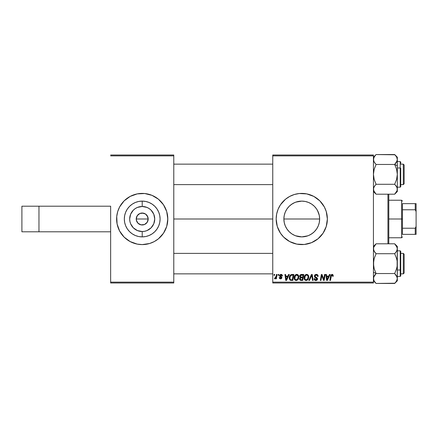 <?xml version="1.0" encoding="UTF-8"?>
<svg xmlns="http://www.w3.org/2000/svg" width="438" height="438" viewBox="0 0 438 438"><rect width="100%" height="100%" fill="white"/><g stroke="black" fill="none" stroke-linecap="round" stroke-linejoin="round"><path stroke-width="0.66" d="M142.208 206.473A12.527 12.527 0 0 0 129.681 219A12.527 12.527 0 0 0 142.208 231.527L142.208 236.881A17.881 17.881 0 0 1 124.326 219A17.881 17.881 0 0 1 142.208 201.119L142.208 206.473L137.417 207.426L135.249 208.587L133.349 210.141L130.633 214.204L129.681 219L129.922 221.442L130.633 223.796L133.349 227.859L137.417 230.574L142.208 231.527L144.649 231.286L147.004 230.574L151.066 227.859L153.782 223.796L154.734 219L153.782 214.204L151.066 210.141L149.166 208.587L147.004 207.426L142.208 206.473L142.208 201.119L145.695 201.458L149.051 202.476L152.145 204.13L154.855 206.353L157.078 209.063L158.731 212.156L159.75 215.512L160.094 219L159.75 222.488L158.731 225.844L157.078 228.937L154.855 231.647L152.145 233.87L149.051 235.524L145.695 236.542L142.208 236.881L138.72 236.542L135.364 235.524L132.271 233.87L129.56 231.647L127.338 228.937L125.684 225.844L124.666 222.488L124.326 219L124.666 215.512L125.684 212.156L127.338 209.063L129.56 206.353L132.271 204.13L135.364 202.476L138.72 201.458L142.208 201.119A17.881 17.881 0 0 1 160.094 219A17.881 17.881 0 0 1 142.208 236.881L142.208 231.527A12.527 12.527 0 0 0 154.734 219A12.527 12.527 0 0 0 142.208 206.473M137.242 215.682L136.689 216.717L137.986 214.779L139.925 213.481L143.374 213.142L145.525 214.034L147.173 215.682L148.181 219L136.234 219L137.242 215.682L139.925 213.481M147.726 216.717L145.525 214.034L142.208 213.027A5.973 5.973 0 0 1 148.181 219A5.973 5.973 0 0 1 142.208 224.973A5.973 5.973 0 0 1 136.234 219A5.973 5.973 0 0 1 142.208 213.027L145.525 214.034L147.173 215.682L148.181 219L147.173 222.318L144.491 224.519L141.041 224.858L142.208 224.973L139.925 224.519L141.041 224.858L137.986 223.221L138.89 223.966L137.242 222.318L137.986 223.221L136.349 220.166L136.234 219L148.181 219L147.726 221.283L146.429 223.221L144.491 224.519L142.208 224.973L144.491 224.519M116.612 219.022A25.596 25.596 0 0 0 117.099 223.988L116.732 216.492L117.712 211.57L119.634 206.933L124.107 200.9L130.141 196.427L137.214 193.897L144.715 193.525L152.002 195.353L158.446 199.213L163.489 204.781L166.703 211.57L167.803 219L166.703 226.43L163.489 233.219L158.446 238.787L154.275 241.573L149.637 243.495L142.208 244.596A25.596 25.596 0 0 1 116.612 219A25.596 25.596 0 0 1 142.208 193.404A25.596 25.596 0 0 0 137.231 193.892M137.198 193.897A25.596 25.596 0 0 0 134.811 194.494M134.745 194.516A25.596 25.596 0 0 0 117.105 214.001M117.099 214.012A25.596 25.596 0 0 0 116.612 218.978M117.105 223.999A25.596 25.596 0 0 0 134.745 243.484M134.811 243.506A25.596 25.596 0 0 0 137.198 244.103L130.141 241.573L124.107 237.1L119.634 231.067L117.105 223.993M285.018 225.269L284.246 222.581L283.879 219L284.235 215.458L283.879 219A17.881 17.881 0 0 1 301.766 201.119A17.881 17.881 0 0 1 319.647 219L319.297 215.463L317.506 210.514M289.129 206.347L287.35 208.417M293.285 203.254L290.41 205.181M295.847 202.121L301.755 201.119L296.499 201.907M307.016 201.902L307.75 202.148M311.719 204.141L310.252 203.259M316.241 208.504L314.407 206.353L316.636 209.063L318.289 212.156L319.307 215.512L319.647 219L319.291 222.553L318.519 225.258M327.361 218.973A25.596 25.596 0 0 0 327.241 216.52M327.235 216.465A25.596 25.596 0 0 0 326.874 214.018M326.868 213.996A25.596 25.596 0 0 0 311.588 195.359M311.533 195.343A25.596 25.596 0 0 0 309.228 194.516M309.162 194.494A25.596 25.596 0 0 0 306.77 193.897L313.832 196.427L319.866 200.9L324.339 206.933L326.261 211.57L327.361 219L326.261 226.43L323.047 233.219L318.004 238.787L311.56 242.647L304.273 244.475L296.772 244.103L289.699 241.573L283.665 237.1L280.479 233.219L277.27 226.43L276.17 219A25.596 25.596 0 0 1 301.766 193.404A25.596 25.596 0 0 1 327.361 219A25.596 25.596 0 0 1 301.766 244.596A25.596 25.596 0 0 1 276.17 219L276.657 214.007L278.114 209.205L280.479 204.781L285.527 199.213L289.699 196.427L294.336 194.505L299.258 193.525L306.759 193.897M306.748 193.892A25.596 25.596 0 0 0 296.789 193.892M296.75 193.897A25.596 25.596 0 0 0 294.363 194.494M294.303 194.516A25.596 25.596 0 0 0 291.987 195.343M291.949 195.359A25.596 25.596 0 0 0 278.114 209.205M272.754 219L173.776 219L272.754 219M318.503 212.693L319.302 215.491M319.297 215.463L319.647 219L319.307 222.488L318.289 225.844L316.636 228.937L314.21 231.839M317.38 210.284L318.273 212.123M311.741 204.157L312.037 204.36M308.642 202.493L309.414 202.832M291.577 204.305L294.922 202.476L298.278 201.458L301.766 201.119L305.275 201.464M294.035 202.871L294.884 202.493M285.258 212.118L286.123 210.328M284.235 215.452L285.001 212.764M110.639 206.199L110.639 282.138L173.776 282.138L173.776 155.862L110.639 155.862L173.776 155.862L173.776 155.008L110.639 155.008L173.776 155.008L173.776 282.992L110.639 282.992L110.639 206.199L21.9 206.199L21.9 231.801L21.9 206.199L38.966 206.199L38.966 231.801L38.966 206.199L110.639 206.199M373.439 155.008L272.754 155.008L272.754 282.138L373.439 282.138L373.439 155.862L272.754 155.862L272.754 155.008L373.439 155.008L373.439 155.862L373.439 155.008M299.68 276.509L299.948 275.316L300.709 274.604L303.78 274.462L302.773 280.435L300.616 280.386L299.778 279.8L299.636 278.541L300.413 277.522L299.669 276.318L300.413 277.522L299.592 278.984L300.413 280.336L302.773 280.435L303.78 274.462L301.388 274.462L303.78 274.462L302.773 280.435L300.824 280.413M291.128 274.604L293.854 274.462L292.841 280.435L290.421 280.298L289.419 279.072L289.518 276.482L290.279 275.163L291.128 274.604C289.857 275.338 289.239 276.466 289.277 277.988L290.591 280.358L292.841 280.435L293.854 274.462L292.086 274.462L293.854 274.462L292.841 280.435L290.684 280.38M280.555 278.338L281.223 277.391L279.816 276.433L279.504 275.639L280.966 274.385L281.82 274.588L282.368 275.272L282.45 275.935L281.831 276.011L281.399 275.037L280.189 275.305L280.254 275.973L281.59 276.849L281.902 277.539L281.53 278.552L280.468 278.88L279.592 278.546L279.192 277.566L279.811 277.484L280.638 278.338L281.234 277.982L281.256 277.473L279.679 276.263L279.619 275.119L280.966 274.385L279.504 275.639L279.816 276.433L281.289 277.741L280.638 278.338L279.811 277.484L279.192 277.566L280.605 278.88L281.908 277.648L280.123 275.595L280.939 274.927L281.831 276.011L282.45 275.852L281.831 275.913M278.119 275.316L278.261 274.462L278.88 274.462L278.754 275.316L278.119 275.316L278.754 275.316L278.88 274.462L278.261 274.462L278.88 274.462L278.754 275.316L278.119 275.316L278.261 274.462L278.119 275.316M276.093 276.498L276.466 274.462L277.095 274.462L276.362 278.803L275.732 278.803L275.891 277.906L275.228 278.771L274.462 278.727L274.708 278.048L275.628 277.774L276.148 276.197L274.462 278.727L274.883 278.88L275.891 277.906L275.732 278.803L276.362 278.803L277.095 274.462L276.466 274.462L277.095 274.462L276.362 278.803L275.732 278.803M331.884 274.391L332.962 274.746L333.203 276.247L332.579 276.323L332.261 275.13L331.484 275.305L330.466 280.435L329.836 280.435L330.827 275.173L332.037 274.385L330.575 276.055L329.836 280.435L330.466 280.435L331.183 276.203L331.999 275.08L332.639 275.803L332.579 276.323L333.203 276.247L333.258 275.699L333.203 276.247L332.579 276.323L332.606 275.535M329.485 274.462L328.752 276.088L329.485 274.462L330.159 274.462L327.383 280.435L326.628 280.435L325.806 274.462L326.43 274.462L326.633 276.088L328.752 276.088L326.633 276.088L326.43 274.462L325.806 274.462L326.628 280.435L327.383 280.435L330.159 274.462L329.485 274.462L330.159 274.462L327.383 280.435L326.628 280.435L325.806 274.462L326.43 274.462M273.931 275.316L274.073 274.462L274.692 274.462L274.566 275.316L273.931 275.316L274.566 275.316L274.692 274.462L274.073 274.462L274.692 274.462L274.566 275.316L273.931 275.316L274.073 274.462L273.931 275.316M309.496 280.435L308.828 280.435L311.434 274.462L312.228 274.462L313.143 280.435L312.513 280.435L311.73 275.316L309.496 280.435L308.828 280.435L309.496 280.435L311.73 275.316L312.513 280.435L313.143 280.435L312.228 274.462L311.434 274.462L312.228 274.462L313.143 280.435L312.513 280.435M314.407 276.137L314.96 274.856L316.477 274.391L317.703 274.927L318.13 276.405L317.512 276.477L317.309 275.529L316.559 275.108L315.125 275.655L315.19 276.602L317.413 278.36L317.402 279.564L316.778 280.293L315.497 280.49L314.375 279.762L314.101 278.65L314.719 278.59L314.9 279.351L315.639 279.8L316.575 279.614L316.893 278.962L314.791 277.281L314.407 276.137L316.893 278.962L315.858 279.811L314.719 278.59L314.095 278.782C314.177 279.866 314.758 280.446 315.842 280.512C316.877 280.479 317.435 279.948 317.512 278.924L316.811 277.621L315.19 276.602L315.031 276.082L316.241 275.08L317.353 275.601L317.512 276.477L318.13 276.405C318.152 275.124 317.534 274.451 316.28 274.385C315.146 274.434 314.522 275.02 314.407 276.137L314.44 275.77M323.923 278.108L324.563 274.462L323.923 278.108L324.563 274.462L325.193 274.462L324.169 280.435L323.518 280.435L321.804 275.365L320.977 280.435L320.342 280.435L321.355 274.462L322.012 274.462L323.731 279.521L323.923 278.108L323.731 279.521L322.012 274.462L321.355 274.462L320.342 280.435L320.977 280.435L321.804 275.365L323.518 280.435L324.169 280.435L325.193 274.462L324.563 274.462L325.193 274.462L324.169 280.435L323.518 280.435M288.609 274.462L287.875 276.088L288.609 274.462L289.283 274.462L286.507 280.435L285.746 280.435L284.93 274.462L285.554 274.462L285.751 276.088L287.875 276.088L285.751 276.088L285.554 274.462L284.93 274.462L285.746 280.435L286.507 280.435L289.283 274.462L288.609 274.462L289.283 274.462L286.507 280.435L285.746 280.435L284.93 274.462L285.554 274.462M294.161 277.851L294.517 276.099L295.634 274.725L297.221 274.434L298.382 275.316L298.809 276.734L298.634 278.36L297.221 280.271L295.989 280.501L295.124 280.156L294.407 279.236L294.161 277.851C294.122 279.367 294.807 280.254 296.225 280.512L297.999 279.608L298.82 276.964C298.825 275.497 298.141 274.637 296.767 274.385C295.02 274.801 294.15 275.956 294.161 277.851M304.092 277.851L304.443 276.099L305.56 274.725L307.153 274.434L308.314 275.316L308.741 276.734L308.566 278.36L307.147 280.271L305.921 280.501L305.051 280.156L304.339 279.236L304.092 277.851C304.049 279.367 304.738 280.254 306.157 280.512L307.93 279.608L308.746 276.964C308.752 275.497 308.073 274.637 306.693 274.385C304.947 274.801 304.082 275.956 304.092 277.851L304.175 276.969M373.439 282.992L272.754 282.992L272.754 155.862L373.439 155.862L373.439 282.992L373.439 282.138L272.754 282.138L272.754 282.992L373.439 282.992M314.413 231.647L311.703 233.87L308.609 235.524L305.253 236.542L301.766 236.881L298.278 236.542L294.922 235.524L291.828 233.87L289.118 231.647L286.895 228.937L285.242 225.844L284.224 222.488L283.879 219L284.235 222.526M286.069 227.568L285.258 225.888M287.432 229.698L286.917 228.97M289.129 231.658L286.939 229.003M293.285 234.746L291.577 233.7M294.894 235.513L294.21 235.211M307.777 235.841L301.771 236.881L295.59 235.786M298.256 236.536L296.521 236.098M301.787 236.881L305.286 236.536M309.409 235.168L308.642 235.507M312.059 233.624L311.719 233.859M316.614 228.964L316.176 229.589M318.273 225.882L317.424 227.64M319.302 222.52L319.647 219A17.881 17.881 0 0 1 301.766 236.881A17.881 17.881 0 0 1 283.879 219L284.224 215.512L285.242 212.156L286.895 209.063L289.118 206.353L291.828 204.13M142.208 193.404A25.596 25.596 0 0 1 167.803 219A25.596 25.596 0 0 1 142.208 244.596L137.214 244.103M173.776 282.992L173.776 282.138L110.639 282.138L110.639 282.992L173.776 282.992M311.878 276.488L311.823 276.093M311.73 275.316L311.61 275.622L311.73 275.316M311.434 274.462L308.828 280.435L311.434 274.462M316.477 274.391L317.107 274.517M317.057 274.5L317.402 274.664M317.933 275.288L318.048 275.622M318.13 276.405L317.512 276.477M317.517 276.285L317.26 275.464M317.145 275.354L316.658 275.124M316.559 275.108L316.022 275.091M315.125 275.655L315.037 275.973M315.037 275.929L315.19 276.602M316.061 277.188L316.959 277.741M317.413 278.371L317.501 278.71M317.512 278.924L317.15 279.981M316.482 280.419L316.159 280.49M315.497 280.49L315.163 280.402M314.583 280.03L314.101 278.65L314.719 278.59M315.639 279.8L316.05 279.805M316.849 279.241L316.4 278.256M316.893 278.962L316.712 278.48M316.132 278.103L315.59 277.807M314.572 276.936L314.413 276.274M314.544 275.431L314.703 275.141M314.719 275.119L315.053 274.774M314.221 279.455L314.375 279.762M317.249 279.849L317.402 279.564M316.811 277.621L316.444 277.391M322.242 276.893L322.341 277.188M321.881 275.661L321.804 275.365M321.58 276.931L320.977 280.435L320.342 280.435L321.355 274.462L322.012 274.462L323.381 278.3M323.731 279.521L323.764 279.165M326.934 278.289L327.093 279.778L327.586 278.563L327.093 279.778L326.721 276.789L328.412 276.789L327.586 278.563L328.412 276.789L326.721 276.789L327.197 279.471M326.978 278.606L327.011 278.897M333.252 275.836L333.203 276.247M332.579 276.323L332.639 275.803L331.9 275.086M331.183 276.203L330.466 280.435L329.836 280.435L330.635 275.754M330.827 275.179L330.986 274.905M333.258 275.699L332.163 274.385M332.541 274.462L332.957 274.741M275.71 278.223L275.518 278.497M275.491 278.53L274.976 278.875M274.56 278.782L274.883 278.88L274.462 278.727L274.708 278.048L275.157 278.163M276.022 276.8L275.737 277.599M275.841 277.369L275.978 276.958M276.466 274.462L276.148 276.197M281.793 275.617L281.53 275.135M281.059 274.933L280.643 274.96M280.61 274.971L280.189 275.305M280.282 275.173L280.315 276.039M280.123 275.595L281.289 276.63M280.254 275.973L280.846 276.383L280.254 275.973M281.678 278.393L280.982 278.842M279.203 277.703L279.811 277.484L279.866 277.807M280.435 278.322L280.851 278.311M280.638 278.338L281.289 277.741L280.714 277.002M281.289 277.741L281.223 277.391L281.289 277.741M279.816 276.433L279.532 275.376M282.45 275.852L280.966 274.385M281.267 274.402L281.552 274.467M280.435 274.451L280.835 274.385M286.052 278.289L285.839 276.789L287.536 276.789L286.211 279.778L287.536 276.789L285.839 276.789L286.184 279.406M286.096 278.606L286.134 278.897M290.252 280.216L289.961 280.002M289.337 278.727L289.288 278.354M289.518 276.482L289.967 275.568M291.429 279.734L292.332 279.734L291.429 279.734M290.367 279.46L289.896 278.026L290.301 276.258L289.901 277.796L290.148 279.192M290.635 275.748L291.401 275.261L290.306 276.247M291.85 275.179L290.859 275.54M292.08 275.163L293.104 275.157L292.332 279.734L293.104 275.157L292.004 275.168M289.918 277.566L289.896 278.026C289.857 276.269 290.662 275.31 292.31 275.157M291.692 275.201L291.401 275.261M290.668 275.716L290.361 276.143M297.446 274.506L297.95 274.807M298.546 275.622L298.809 276.734M298.639 278.36L298.283 279.198M295.321 280.287L294.774 279.827M294.637 279.652L294.413 279.241M294.265 278.787L294.188 278.327M294.172 277.539L294.243 276.975M294.402 276.378L294.314 276.668M296.192 274.467L296.471 274.407M298.021 278.207L298.196 276.936L297.511 279.148L296.247 279.811L296.849 279.679M295.354 275.918L294.856 278.579L295.343 279.444L296.247 279.811C295.245 279.619 294.758 278.984 294.785 277.916L294.829 278.448M294.79 277.681L294.785 277.916C294.747 276.427 295.393 275.48 296.723 275.08L296.274 275.163M297.227 275.184L296.723 275.08C297.714 275.267 298.201 275.885 298.196 276.936L298.01 275.973L296.603 275.086M297.243 279.417L298.048 278.108M297.687 278.913L297.221 279.444M296.488 275.102L295.694 275.513M295.847 275.392L295.037 276.531M301.245 280.435L300.413 280.336M299.778 279.8L299.636 279.406M299.636 278.546L299.899 277.944M301.213 274.473L301.388 274.462C300.315 274.599 299.745 275.217 299.669 276.318L299.68 276.143M299.701 275.962L299.795 275.628M299.822 275.568L300.15 275.031M300.156 275.026L300.709 274.604M300.769 275.382L303.036 275.157L302.696 277.177L301.377 277.177L300.293 276.334L300.375 275.88M300.304 276.159L301.563 275.163L300.484 275.672L300.457 276.898L302.696 277.177L303.036 275.157L301.032 275.256M301.432 275.168L301.716 275.163M300.654 279.685L301.196 279.734L300.216 278.957L300.424 279.543M300.786 277.988L301.568 277.873L300.556 278.119L300.26 278.612M301.3 277.884L302.576 277.873L302.264 279.734L301.196 279.734L302.264 279.734L302.576 277.873L301.037 277.916M300.999 275.267L300.632 275.486M301.87 275.157L301.262 275.19M300.216 278.957L300.364 279.471M300.835 279.718L301.196 279.734M308.472 275.628L308.719 276.504M308.735 277.32L308.746 276.964M305.905 280.495L305.056 280.161M305.051 280.156L304.7 279.827M304.563 279.652L304.339 279.241M304.191 278.792L304.114 278.327M305.094 275.102L305.554 274.73M306.124 274.467L306.397 274.407M308.133 279.324L308.308 279.017M307.952 278.207L308.128 276.936L307.438 279.148L306.173 279.811L306.775 279.679M305.281 275.918L304.788 278.579L305.27 279.444L306.173 279.811C305.176 279.619 304.689 278.984 304.711 277.916L304.755 278.448M304.821 276.98L304.711 277.916C304.673 276.427 305.319 275.48 306.649 275.08L306.206 275.163M307.158 275.184L306.649 275.08C307.64 275.267 308.133 275.885 308.128 276.936L308.106 276.613M307.147 279.444L307.98 278.108M308.045 277.818L308.089 277.533M306.414 275.102L305.62 275.513M305.773 275.392L304.968 276.531M308.095 277.528L307.936 275.973L307.164 275.19M327.027 279.033L327.066 279.406M290.115 276.674L289.989 277.117M289.896 278.026L289.967 278.727M290.137 279.17L290.361 279.455M290.443 279.521L290.739 279.668M298.119 277.818L298.179 276.608M298.01 275.973L297.353 275.245M294.894 276.98L294.812 277.446M300.293 276.334L300.786 277.106M300.983 277.15L301.377 277.177M307.18 279.411L307.618 278.913M308.045 276.285L307.936 275.973M306.978 275.124L306.534 275.086M278.114 228.795A25.596 25.596 0 0 0 291.949 242.641M291.987 242.657A25.596 25.596 0 0 0 294.303 243.484M294.363 243.506A25.596 25.596 0 0 0 296.75 244.103M296.789 244.108A25.596 25.596 0 0 0 306.748 244.108M306.77 244.103A25.596 25.596 0 0 0 309.162 243.506M309.228 243.484A25.596 25.596 0 0 0 311.533 242.657M311.588 242.641A25.596 25.596 0 0 0 326.868 224.004M326.874 223.982A25.596 25.596 0 0 0 327.235 221.535M327.241 221.48A25.596 25.596 0 0 0 327.361 219.027M283.665 237.1L285.527 238.787M285.527 199.213L283.665 200.9M301.766 201.119L305.253 201.458L308.609 202.476L311.703 204.13L314.413 206.353M314.391 231.664L316.597 228.997M310.246 234.746L313.121 232.819M305.324 236.525L307.038 236.087M284.24 222.575L285.28 225.931M142.208 244.596A25.596 25.596 0 0 0 147.184 244.108M147.217 244.103A25.596 25.596 0 0 0 149.604 243.506M149.67 243.484A25.596 25.596 0 0 0 167.311 223.999M167.316 223.988A25.596 25.596 0 0 0 167.803 219.022M167.803 218.978A25.596 25.596 0 0 0 167.316 214.012M167.311 214.001A25.596 25.596 0 0 0 149.67 194.516M149.604 194.494A25.596 25.596 0 0 0 147.217 193.897M167.683 221.508L167.683 216.492M166.703 211.57L165.854 209.205M154.275 196.427L153.941 196.251M116.732 216.492L116.732 221.508M117.712 226.43L118.561 228.795M130.141 241.573L130.475 241.749M136.689 221.283L136.234 219L136.689 216.717M147.173 222.318L147.726 221.283M21.9 231.801L110.639 231.801L21.9 231.801M387.942 194.204L387.942 243.796L387.942 194.204M388.796 243.796L388.796 194.204M373.499 248.012L373.439 248.74M388.796 194.165L388.796 243.835M403.299 273.865L404.154 273.011L404.154 254.237L403.299 253.388L403.299 273.865L403.299 253.388L400.743 253.388L403.299 253.388L404.154 254.237L404.154 273.011L403.299 273.865L400.743 273.865L403.299 273.865M173.776 273.865L272.754 273.865L173.776 273.865M272.754 253.388L173.776 253.388L272.754 253.388M375.859 283.216L374.183 281.059L373.439 278.497L373.63 279.794L373.63 277.216L376.094 273.542L373.439 272.212L376.094 273.542L374.183 268.746L373.439 263.627L374.178 258.535L376.094 253.711L394.671 253.711L396.582 251.308L394.671 253.711L396.582 258.502L397.135 261.021L397.14 266.189L396.587 268.718L394.671 273.542L397.135 277.194L396.587 275.945L397.326 278.497L397.135 277.199L397.326 278.497L396.587 281.043L394.671 283.452L376.094 283.452L394.906 283.216M394.671 283.452L397.326 280.796L397.326 248.751L397.14 247.47L397.326 248.751L396.587 251.302L396.932 250.607M400.228 257.226L400.228 270.022L400.743 269.77L400.743 257.484M400.743 251.363L400.743 269.77L400.228 270.022L400.228 276.422L400.228 270.022L397.326 270.022L400.228 270.022L400.228 250.826L400.743 251.335M373.439 248.68L373.63 250.038L373.63 247.459L376.094 243.796L394.671 243.796L376.094 243.796L375.607 244.3M374.057 251.084L375.027 252.529L373.63 250.043L373.439 248.751L374.183 251.308L373.636 250.054M373.636 247.448L376.094 243.796L373.439 246.452M397.326 280.796L397.326 278.497L397.135 279.794L395.755 282.253M376.094 273.542L373.63 277.21L376.094 273.542L394.671 273.542L376.094 273.542L374.183 268.746L373.636 266.233L373.63 261.059L374.178 258.535L376.094 253.711L374.183 251.313M394.972 244.103L396.587 246.205L397.326 248.751L397.326 246.452L394.671 243.796L397.135 247.454M397.326 278.568L397.135 261.021L396.582 258.502L394.671 253.711L395.738 252.534L394.671 253.711L376.094 253.711L375.361 252.929M397.326 276.422L400.228 276.422L400.743 275.913L400.743 269.77L400.743 275.885M397.326 248.822L397.14 266.189L396.587 268.718L394.671 273.542L396.702 276.154M395.738 274.719L394.671 273.542M396.888 276.542L396.708 276.17M397.14 250.038L397.326 246.452M376.094 283.452L373.439 280.796L376.094 283.452L374.183 281.059L373.439 278.497L374.178 275.951L375.361 274.319M374.966 282.198L375.607 282.948M375.678 273.969L375.027 274.719M374.55 251.894L375.027 252.529M373.439 248.751L373.63 247.459M373.439 278.497L373.63 279.789M397.135 277.205L397.326 278.497M396.795 250.903L396.587 251.297M395.087 253.279L395.738 252.534M374.145 280.993L373.921 280.544M373.636 277.194L373.833 276.646M375.793 193.897L376.094 194.204L394.671 194.204L376.094 194.204L374.178 191.795L373.439 189.249L373.63 190.53L373.63 187.951L375.027 185.471L373.833 187.398M394.906 154.784L376.094 154.548L394.671 154.548L396.582 156.941L397.326 159.503L396.587 162.049L394.671 164.458L376.094 164.458L374.178 169.282L373.439 174.373L374.183 179.498L376.094 184.288L375.027 185.471L376.094 184.288L374.183 179.498L373.439 174.373L374.178 169.282L376.094 164.458L394.671 164.458L396.582 169.254L397.326 174.373L397.326 165.788L394.671 164.458L396.582 169.254L397.326 174.373L396.587 179.465L394.671 184.288L376.094 184.288L394.671 184.288L396.587 186.697L395.738 185.471L397.135 187.957L397.326 189.249L397.135 187.962L397.135 190.541L395.158 193.7M400.743 180.516L400.743 168.23L400.228 167.978L400.228 180.774M397.326 187.174L400.228 187.174L400.228 167.978L397.326 167.978L400.228 167.978L400.228 161.578L400.228 167.978L400.743 168.23L400.743 186.637M376.094 164.458L374.183 162.065L373.439 159.503L374.178 156.957L375.859 154.784M373.63 160.795L373.439 159.503L374.183 162.06L373.439 159.503L373.63 160.801L373.63 158.222L375.01 155.747M394.671 164.458L397.135 160.79L394.671 164.458L397.326 165.788L397.326 157.204L394.671 154.548L396.582 156.941L397.326 159.503L397.326 157.204M397.135 190.546L394.671 194.204L397.326 191.548L397.326 159.503L396.587 162.055L395.405 163.681M400.743 162.115L400.743 163.281M396.215 186.106L396.708 186.916M397.326 191.548L397.135 187.946M395.087 164.031L395.738 163.281M395.733 155.72L395.158 155.052M397.326 189.32L397.326 174.373L396.587 179.465L394.671 184.288L396.582 186.687M397.326 189.249L397.135 190.541L397.326 189.249M396.565 191.833L396.757 191.477M373.877 161.458L375.027 163.281M373.439 189.178L373.63 187.962M373.439 191.548L376.094 194.204L373.636 190.557M403.299 184.612L404.154 183.763L404.154 164.989L403.299 164.135L403.299 184.612L403.299 164.135L400.743 164.135L403.299 164.135L404.154 164.989L404.154 183.763L403.299 184.612L400.743 184.612L403.299 184.612M272.754 164.135L173.776 164.135L272.754 164.135M173.776 184.612L272.754 184.612L173.776 184.612M397.326 159.503L397.135 158.211M396.932 161.354L397.135 160.806M396.62 157.007L396.844 157.456M395.738 185.466L395.405 185.071M373.97 187.097L374.178 186.703M375.678 184.721L375.032 185.466M402.445 203.643L402.445 209.769L402.445 203.643L415.246 203.643L402.445 203.643M402.445 219L402.445 209.769L402.445 228.231L402.445 219L401.597 219L402.445 219M388.796 200.226L401.597 200.226L401.597 219L401.597 200.226L402.445 201.08M283.879 219L319.647 219L283.879 219M388.796 219L401.597 219L388.796 219M402.445 234.357L402.445 228.231L402.445 234.357L416.1 234.357L416.1 226.441L415.246 228.231L402.445 228.231L415.246 228.231L415.246 234.357L415.246 228.231L416.1 226.441L416.1 234.357L402.445 234.357M388.796 237.774L401.597 237.774L401.597 219L401.597 237.774L402.445 236.92M416.1 203.643L415.246 203.643L415.246 209.769L416.1 211.559L416.1 226.441L416.1 203.643L416.1 211.559L415.246 209.769L415.246 203.643L416.1 203.643M402.445 209.769L415.246 209.769L402.445 209.769M397.326 250.826L400.228 250.826M400.228 276.422L400.737 275.989M400.228 187.174L400.743 186.665L400.305 187.168M397.326 161.578L400.228 161.578L400.743 162.087M373.439 157.204L376.094 154.548"/></g></svg>
